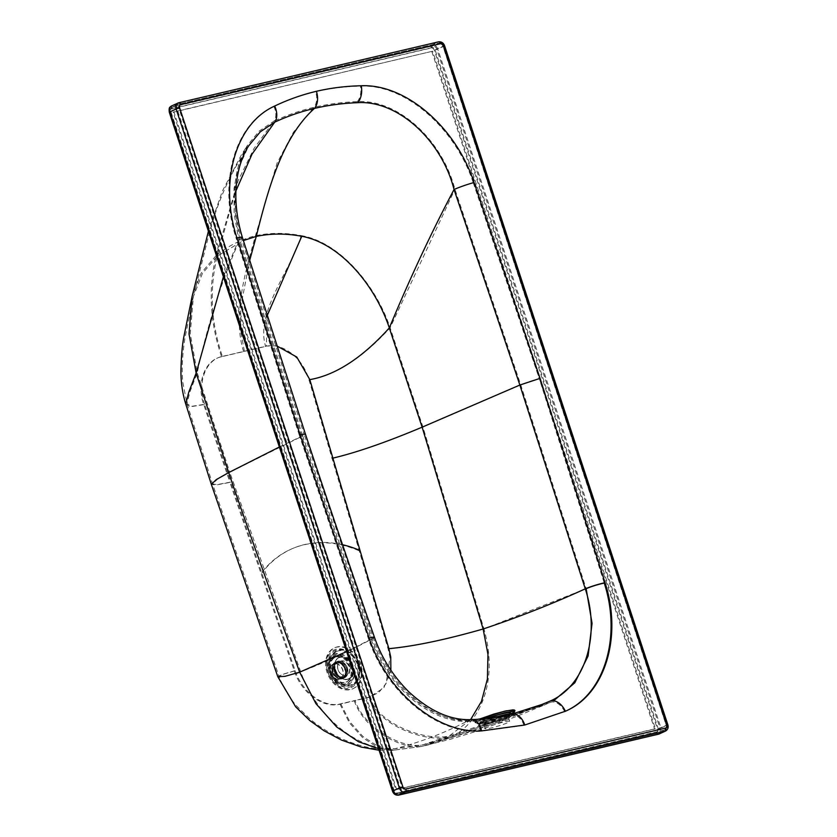 <?xml version="1.0" encoding="UTF-8"?>
<svg xmlns="http://www.w3.org/2000/svg" width="837" height="837" viewBox="0 0 837 837"><rect width="100%" height="100%" fill="white"/><g stroke="black" fill="none" stroke-linecap="round" stroke-linejoin="round"><path stroke-width="0.63" stroke-dasharray="4.18 3.14" d="M335.438 670.845A7.554 5.65 -114.7 0 1 337.834 662.684A7.554 5.65 -114.7 0 1 346.12 667.183A7.554 5.65 -114.7 0 1 344.143 676.411A7.554 5.65 -114.7 0 1 335.438 670.845M234.904 193.242L217.243 256.08L202.366 273.553L193.389 296.633L209.773 231.2C217.746 202.523 228.679 177.266 242.584 155.431L248.662 145.847L239.664 165.757L235.218 188.911L235.333 214.01L239.79 239.518C221.366 281.525 207.178 325.959 197.229 372.821L189.926 391.852L186.996 403.685L191.736 406.322L204.573 404.302L230.73 482.081L217.034 484.613L212.567 483.943L217.494 479.203L229.767 472.277L197.229 372.821L190.25 333.764L193.389 296.643L184.998 337.876C182.382 354.197 181.639 368.95 182.759 382.132L186.996 403.685L212.567 483.943L279.035 676.306L284.287 676.275L295.66 673.586M470.561 719.726L449.26 735.943L422.926 744.773L394.991 748.665C358.288 751.396 316.438 716.775 300.724 671.829L229.767 472.277L302.701 435.962L372.151 638.872C388.044 686.141 431.547 722.446 469.285 720.102L510.675 714.495L543.192 704.063L517.046 714.819L476.379 729.948L450.724 737.815L422.926 744.773C402.409 749.356 364.367 728.242 355.055 700.464L340.753 703.802C324.107 708.248 302.251 692.607 295.137 670.636L230.73 482.081M487.95 724.11L501.792 719.726L509.084 716.43L490.482 721.096L483.231 724.539L487.95 724.11L429.151 743.371L420.404 745.338M242.427 237.593A15.631 1.779 162.7 0 1 239.79 239.518L302.701 435.962L305.432 434.079M204.573 404.302L204.092 402.806C197.291 381.86 205.923 359.69 222.38 356.405C210.872 322.726 209.166 289.278 217.243 256.08L243.358 240.575M374.463 637.281A15.631 1.308 -19.3 0 1 372.151 638.872C347.815 651.897 324.003 662.894 300.724 671.829L299.688 672.226M222.38 356.405L266.417 346.079L276.691 345.827M390.879 670.217L383.838 687.826L369.473 697.075L355.055 700.464M351.059 667.162A13.538 10.128 65.3 0 0 335.449 657.191A13.538 10.128 65.3 0 0 331.902 673.722A13.538 10.128 65.3 0 0 346.759 681.799A13.538 10.128 65.3 0 0 351.059 667.162M295.126 670.636L282.456 674.371L279.035 676.306C283.052 687.355 288.974 697.305 296.8 706.156L310.318 719.276C319.42 726.893 330.05 733.453 342.207 738.956C363.153 747.912 377.696 749.753 391.726 749.136L394.991 748.665C420.498 742.283 445.263 732.762 469.285 720.102M340.753 703.802L349.908 721.86L362.965 736.529L377.675 746.123L391.726 749.136L420.488 745.317M267.087 315.831L266.417 346.079M536.841 706.554L449.26 735.943C425.949 741.592 378.575 724.434 369.473 697.075M431.84 51.58L654.597 729.069L395.859 789.741L173.113 112.252L432.624 51.214L655.381 728.713L396.644 789.385L173.897 111.886L432.624 51.214M655.381 728.713L654.597 729.069M173.897 111.886L173.113 112.252M396.644 789.385L395.859 789.741M350.274 667.518A13.538 10.128 65.3 0 0 334.664 657.547A13.538 10.128 65.3 0 0 331.117 674.088A13.538 10.128 65.3 0 0 345.974 682.155A13.538 10.128 65.3 0 0 350.274 667.518M192.071 296.56L201.204 273.04L216.208 255.484C208.078 288.524 209.878 322.276 221.585 356.74L265.622 346.413C282.142 341.925 303.172 358.11 309.02 379.946L388.106 649.01L389.969 657.411L386.129 683.494L378.763 692.534L368.698 697.451L339.968 704.189C323.312 708.625 301.456 692.973 294.331 671.002L229.924 482.415L215.915 485.021L211.332 484.361M221.585 356.74C204.699 360.077 196.161 383.315 203.768 404.637L229.924 482.415M185.762 404.083L190.606 406.73L203.768 404.637M301.163 235.595C338.901 241.841 375.562 284.381 390.136 327.759L422.936 427.027L483.953 628.89L586.141 588.673L520.76 384.842L454.93 189.277C441.936 139.402 397.774 99.216 357.347 101.622C342.323 102.177 327.822 104.081 313.833 107.345C299.96 110.62 286.662 115.224 273.95 121.166L254.071 148.358L238.137 180.698L216.208 255.484C228.344 245.837 241.422 239.256 255.442 235.752C269.995 232.655 285.239 232.602 301.163 235.595C292.071 268.656 254.898 311.919 265.622 346.413M273.887 106.404A14.323 9.51 -115.4 0 1 273.95 121.166L259.334 130.949L247.564 145.157L238.472 165.276L233.994 188.66L234.172 214L238.765 239.738A14.323 1.632 162.7 0 0 241.182 237.97A14.323 1.632 162.7 0 0 236.149 238.263C218.237 183.732 234.036 124.232 273.887 106.404C287.217 100.021 301.132 95.104 315.622 91.662C330.165 88.293 345.116 86.452 360.454 86.127C405.537 84.098 455.391 128.26 473.292 182.885A14.323 1.235 -19.1 0 0 454.93 189.277L390.136 327.759C362.756 357.859 335.721 375.258 309.02 379.946M223.385 276.775L238.765 239.738L301.697 436.213L371.115 639.165C387.186 687.02 431.254 723.764 469.526 721.368L511.062 715.729L543.694 705.267L550.286 702.421L449.668 737.167C472.037 729.445 501.3 690.567 483.953 628.89C445.954 639.782 414.001 646.488 388.106 649.01M354.281 700.841C364.126 729.655 402.262 750.559 423.208 746.039L449.668 737.167C425.928 742.743 378.355 725.867 368.698 697.451M488.358 725.344L502.2 720.96L509.482 717.654L490.88 722.331L483.64 725.763L488.358 725.344L429.454 744.637L420.77 746.594L395.148 749.952L378.544 748.707M339.968 704.189L349.416 722.812L362.672 737.69L377.539 747.389L391.8 750.433L395.148 749.952M294.331 671.002L281.337 674.81L277.811 676.735M565.404 711.23L523.983 725.376L480.773 731.266C436.747 734.195 386.422 692.701 368.343 638.464L299.227 435.01A14.323 1.423 -18.3 0 1 304.187 434.487L241.182 237.97C229.683 200.116 234.004 166.615 247.564 145.157L241.495 154.719L222.443 190.951L208.413 231.232M564.598 711.607A14.323 9.51 -114.3 0 0 550.286 702.421L553.644 700.789M368.343 638.464A14.323 1.203 -19.3 0 1 373.229 637.71A14.323 1.203 -19.3 0 1 371.115 639.165L346.623 651.615M279.359 447.01L301.697 436.213A14.323 1.423 -18.3 0 0 304.187 434.487L373.229 637.71C380.333 658.363 391.852 676.662 407.765 692.617C429.109 712.402 450.358 721.829 471.524 720.919A14.323 9.092 -92.5 0 1 480.773 731.266A14.323 9.092 -92.5 0 0 471.524 720.919A14.323 9.092 -92.5 0 0 469.526 721.368A14.323 9.092 -92.5 0 1 471.524 720.919C479.517 720.741 499.365 718.701 512.066 715.405A14.323 9.395 -103.2 0 0 511.062 715.729L504.857 718.355M486.715 718.439A15.903 1.548 163.4 0 0 479.946 721.829A15.903 1.548 163.4 0 0 490.116 720.301A15.903 1.548 163.4 0 0 506.783 714.913A15.903 1.548 163.4 0 0 510.434 712.737M510.873 714.233A15.903 1.548 163.4 0 0 500.704 715.761A15.903 1.548 163.4 0 0 484.048 721.149A15.903 1.548 163.4 0 0 480.396 723.314A15.903 1.548 163.4 0 0 490.566 721.787A15.903 1.548 163.4 0 0 507.222 716.399A15.903 1.548 163.4 0 0 510.873 714.233L509.827 714.285C501.353 717.633 492.302 720.385 482.677 722.519C474.642 723.995 473.941 723.241 480.553 720.28L484.738 718.659M512.736 711.272L509.398 712.852C500.924 716.2 491.874 718.941 482.248 721.076C474.213 722.551 473.501 721.808 480.124 718.837M483.472 722.582A17.19 1.674 163.4 0 0 479.528 724.926A17.19 1.674 163.4 0 0 496.477 721.62A17.19 1.674 163.4 0 0 512.474 715.112A17.19 1.674 163.4 0 0 501.489 716.754A17.19 1.674 163.4 0 0 483.472 722.582M486.747 721.912A12.712 1.235 163.4 0 0 483.828 723.649A12.712 1.235 163.4 0 0 496.362 721.201A12.712 1.235 163.4 0 0 508.185 716.388A12.712 1.235 163.4 0 0 500.055 717.602A12.712 1.235 163.4 0 0 486.747 721.912M488.222 726.882A12.712 1.235 163.4 0 0 485.303 728.619A12.712 1.235 163.4 0 0 497.837 726.171A12.712 1.235 163.4 0 0 509.67 721.358A12.712 1.235 163.4 0 0 501.541 722.572A12.712 1.235 163.4 0 0 488.222 726.882M358.445 664.547A18.257 13.654 65.3 0 0 333.408 654.314A18.257 13.654 65.3 0 0 343.233 684.206A18.257 13.654 65.3 0 0 358.445 664.547M352.848 666.064A11.875 8.883 65.3 0 0 336.558 659.41A11.875 8.883 65.3 0 0 342.95 678.849A11.875 8.883 65.3 0 0 352.848 666.064M357.535 664.965A18.257 13.654 -114.7 0 1 342.323 684.624A18.257 13.654 -114.7 0 1 332.498 654.733A18.257 13.654 -114.7 0 1 357.535 664.965M352.639 666.126A11.718 8.768 -114.7 0 1 348.924 678.797A11.718 8.768 -114.7 0 1 336.055 671.818A11.718 8.768 -114.7 0 1 339.131 657.505A11.718 8.768 -114.7 0 1 352.639 666.126M352.429 666.231A11.718 8.768 65.3 0 0 338.922 657.6A11.718 8.768 65.3 0 0 335.208 670.27A11.718 8.768 65.3 0 0 348.715 678.891A11.718 8.768 65.3 0 0 352.429 666.231M337.981 669.631A7.815 5.849 65.3 0 0 348.694 674.015A7.815 5.849 65.3 0 0 344.488 661.22A7.815 5.849 65.3 0 0 337.981 669.631A7.554 5.65 -114.7 0 1 340.408 661.502A7.554 5.65 -114.7 0 1 348.705 666.001A7.554 5.65 -114.7 0 1 346.717 675.229A7.554 5.65 -114.7 0 1 338.012 669.663M335.229 670.28A11.561 8.652 -114.7 0 1 344.854 657.83A11.561 8.652 -114.7 0 1 351.08 676.756A11.561 8.652 -114.7 0 1 335.229 670.28M334.235 671.169A8.987 6.717 -114.7 0 1 337.081 661.45A8.987 6.717 -114.7 0 1 346.936 666.807A8.987 6.717 -114.7 0 1 344.593 677.782A8.987 6.717 -114.7 0 1 334.235 671.169M334.162 671.201A8.987 6.717 65.3 0 0 344.52 677.813A8.987 6.717 65.3 0 0 346.874 666.838A8.987 6.717 65.3 0 0 337.008 661.492A8.987 6.717 65.3 0 0 334.162 671.201A8.83 6.602 -114.7 0 1 341.538 661.711A8.83 6.602 -114.7 0 1 346.288 676.16A8.83 6.602 -114.7 0 1 334.183 671.211M334.831 671.065A7.941 5.943 65.3 0 0 345.723 675.511A7.941 5.943 65.3 0 0 341.444 662.506A7.941 5.943 65.3 0 0 334.831 671.065A7.868 5.88 -114.7 0 1 337.332 662.569A7.868 5.88 -114.7 0 1 345.963 667.256A7.868 5.88 -114.7 0 1 343.902 676.861A7.868 5.88 -114.7 0 1 334.842 671.075C333.775 666.995 334.601 664.17 337.332 662.569L335.919 663.218A7.868 5.88 65.3 0 0 333.429 671.724A7.868 5.88 65.3 0 0 342.49 677.51A7.868 5.88 65.3 0 0 344.551 667.905A7.868 5.88 65.3 0 0 335.919 663.218C339.529 661.251 342.689 663.877 345.419 671.117C345.618 674.245 344.645 676.38 342.49 677.51L343.902 676.861C340.031 677.928 337.008 676.003 334.863 671.065M334.58 671.054A8.726 6.529 65.3 0 0 346.549 675.94A8.726 6.529 65.3 0 0 341.852 661.648A8.726 6.529 65.3 0 0 334.58 671.054M332.383 672.017A8.987 6.717 65.3 0 0 342.741 678.629A8.987 6.717 65.3 0 0 345.095 667.654A8.987 6.717 65.3 0 0 335.239 662.297A8.987 6.717 65.3 0 0 332.383 672.017M332.456 671.985A8.987 6.717 -114.7 0 1 335.313 662.266A8.987 6.717 -114.7 0 1 345.168 667.623A8.987 6.717 -114.7 0 1 342.814 678.598A8.987 6.717 -114.7 0 1 332.456 671.985M332.425 672.038A8.726 6.529 -114.7 0 1 339.686 662.642A8.726 6.529 -114.7 0 1 344.384 676.924A8.726 6.529 -114.7 0 1 332.425 672.038M332.592 671.996A8.496 6.351 65.3 0 0 344.237 676.756A8.496 6.351 65.3 0 0 339.665 662.852A8.496 6.351 65.3 0 0 332.592 671.996A8.339 6.236 -114.7 0 1 335.26 663.009A8.339 6.236 -114.7 0 1 344.405 667.978A8.339 6.236 -114.7 0 1 342.218 678.158A8.339 6.236 -114.7 0 1 332.613 672.017M333.325 671.755A7.941 5.943 -114.7 0 1 339.937 663.197A7.941 5.943 -114.7 0 1 344.216 676.212A7.941 5.943 -114.7 0 1 333.325 671.755M332.666 671.912A8.83 6.602 65.3 0 0 344.781 676.861A8.83 6.602 65.3 0 0 340.021 662.402A8.83 6.602 65.3 0 0 332.666 671.912M330.615 672.938A8.339 6.236 65.3 0 0 340.22 679.069A8.339 6.236 65.3 0 0 342.406 668.899A8.339 6.236 65.3 0 0 333.262 663.929A8.339 6.236 65.3 0 0 330.615 672.938A8.182 6.121 -114.7 0 1 337.447 664.149A8.182 6.121 -114.7 0 1 341.852 677.531A8.182 6.121 -114.7 0 1 330.636 672.958M438.326 41.923A5.472 4.091 -114.7 0 1 444.049 46.15L437.761 49.038A5.472 4.091 65.3 0 0 432.049 44.811L438.326 41.923L178.448 102.867L172.16 105.755A5.472 4.091 65.3 0 0 171.575 105.954M431.285 47.991A2.605 1.705 -103.2 0 1 432.049 44.811L172.16 105.755A2.605 1.705 -103.2 0 0 171.397 108.936L431.285 47.991A2.867 2.145 -114.7 0 1 434.277 50.21L657.516 729.184A2.867 2.145 -114.7 0 1 656.302 732.385L396.414 793.33A2.867 2.145 -114.7 0 1 393.421 791.111L170.183 112.137A2.867 2.145 -114.7 0 1 171.397 108.936M444.604 45.784L444.049 46.15L667.277 725.124L661 728.012L437.761 49.038L434.277 50.21M667.842 724.758L667.277 725.124A5.472 4.091 -114.7 0 1 665.541 731.036M659.263 733.923A5.472 4.091 65.3 0 0 661 728.012L657.516 729.184M511.71 714.149A15.631 10.253 -103.2 0 0 510.675 714.495L504.449 717.121M342.553 544.741A130.206 97.406 65.3 0 0 261.657 573.293M360.705 664.191A22.39 16.75 65.3 0 0 330.008 651.646A22.39 16.75 65.3 0 0 342.061 688.296A22.39 16.75 65.3 0 0 360.705 664.191M358.037 664.965A19.69 14.731 65.3 0 0 331.033 653.938A19.69 14.731 65.3 0 0 341.632 686.173A19.69 14.731 65.3 0 0 358.037 664.965M353.078 666.629A15.987 11.959 65.3 0 0 331.159 657.673A15.987 11.959 65.3 0 0 339.759 683.85A15.987 11.959 65.3 0 0 353.078 666.629M352.178 666.901A15.066 11.268 65.3 0 0 331.515 658.457A15.066 11.268 65.3 0 0 339.623 683.128A15.066 11.268 65.3 0 0 352.178 666.901M244.383 351.247L240.428 329.464L240.805 306.562L249.625 260.589M432.07 47.636L172.192 108.58A2.867 2.145 65.3 0 0 170.968 111.781L394.206 790.745A2.867 2.145 65.3 0 0 397.198 792.963L657.087 732.019A2.867 2.145 65.3 0 0 658.3 728.818L435.062 49.854A2.867 2.145 65.3 0 0 432.07 47.636A1.297 0.858 76.8 0 1 432.447 46.045L438.734 43.158L178.846 104.091A4.164 3.118 65.3 0 0 178.407 104.248A4.164 3.118 65.3 0 0 177.078 108.758L400.316 787.722A4.164 3.118 65.3 0 0 404.669 790.944L664.557 730A4.164 3.118 65.3 0 0 664.996 729.854A4.164 3.118 65.3 0 0 666.325 725.344L443.087 46.38A4.164 3.118 65.3 0 0 438.734 43.158A1.297 0.858 76.8 0 1 439.917 44.026A2.867 2.145 -114.7 0 1 442.919 46.244L666.147 725.208A2.867 2.145 -114.7 0 1 664.934 728.41L405.056 789.354A2.867 2.145 -114.7 0 1 402.063 787.136L178.825 108.172A2.867 2.145 -114.7 0 1 180.039 104.97L439.917 44.026M351.394 667.256A15.066 11.268 65.3 0 0 330.73 658.813A15.066 11.268 65.3 0 0 338.839 683.484A15.066 11.268 65.3 0 0 351.394 667.256M353.204 666.733A16.907 12.649 65.3 0 0 330.019 657.254A16.907 12.649 65.3 0 0 339.121 684.938A16.907 12.649 65.3 0 0 353.204 666.733M358.152 665.07A20.611 15.422 65.3 0 0 329.893 653.519A20.611 15.422 65.3 0 0 340.983 687.271A20.611 15.422 65.3 0 0 358.152 665.07M359.941 664.547A22.411 16.761 65.3 0 0 329.203 651.992A22.411 16.761 65.3 0 0 341.266 688.684A22.411 16.761 65.3 0 0 359.941 664.547M358.832 550.662A130.227 97.416 65.3 0 0 260.851 573.638M243.588 351.582C232.152 314.817 245.816 270.403 255.442 235.752L277.12 162.964L293.379 132.34L313.833 107.345A14.323 9.395 -103.2 0 0 315.622 91.662M331.829 458.519C356.321 452.775 386.684 442.281 422.936 427.027L520.76 384.842A14.323 1.444 -18.1 0 1 539.29 378.711L604.251 583.075M299.227 435.01L236.149 238.263M357.347 101.622A14.323 9.05 -91.4 0 0 360.454 86.127M473.292 182.885L539.29 378.711M523.983 725.376A14.323 9.395 -103.2 0 0 512.066 715.405L543.694 705.267L517.548 716.022L476.797 731.193L451.08 739.071L420.676 746.604M172.192 108.58A1.297 0.858 76.8 0 1 172.568 106.99L432.447 46.045A4.164 3.118 -114.7 0 1 436.809 49.268L660.037 728.232A4.164 3.118 -114.7 0 1 658.719 732.741A4.164 3.118 -114.7 0 1 658.28 732.888L398.391 793.832A4.164 3.118 -114.7 0 1 394.039 790.609L170.8 111.645A4.164 3.118 -114.7 0 1 172.119 107.136A4.164 3.118 -114.7 0 1 172.568 106.99L178.846 104.091A1.297 0.858 76.8 0 1 180.039 104.97M402.063 787.136L393.756 790.798L170.518 111.823L178.825 108.172M664.934 728.41A1.297 0.858 76.8 0 1 664.557 730L658.28 732.888A1.297 0.858 76.8 0 1 658.164 732.93L398.286 793.874A1.297 0.858 76.8 0 0 398.391 793.832L404.669 790.944A1.297 0.858 76.8 0 0 405.056 789.354M658.3 728.818L666.147 725.208M435.062 49.854L442.919 46.244M656.302 732.385A2.605 1.705 -103.2 0 0 658.238 734.227M396.414 793.33A2.605 1.705 -103.2 0 0 398.109 795.15M393.421 791.111L392.522 791.206M170.183 112.137L169.283 112.231M170.968 111.781L170.518 111.823C169.618 110.526 170.162 108.967 172.119 107.136L178.961 104.06L438.839 43.116C440.973 42.907 442.48 43.932 443.369 46.192L666.608 725.166C667.518 726.401 666.984 727.96 664.996 729.854L658.164 732.93A1.297 0.858 76.8 0 1 657.087 732.019M394.206 790.745L393.756 790.798C394.635 793.057 396.152 794.083 398.286 793.874A1.297 0.858 76.8 0 1 397.198 792.963M483.399 722.331A17.19 1.674 163.4 0 0 479.455 724.675A17.19 1.674 163.4 0 0 496.404 721.368A17.19 1.674 163.4 0 0 512.401 714.861A17.19 1.674 163.4 0 0 501.415 716.503A17.19 1.674 163.4 0 0 483.399 722.331M511.104 714.285A16.144 1.569 -16.6 0 1 489.927 721.975A16.144 1.569 -16.6 0 1 483.87 721.18A16.144 1.569 -16.6 0 1 494.793 717.382M358.707 664.515C353.601 652.651 346.246 648.016 336.631 650.621C329.025 655.486 327.361 663.364 331.64 674.266C337.206 684.143 344.164 687.773 352.513 685.168C359.282 681.161 361.343 674.277 358.707 664.515M348.715 678.891L348.924 678.797C339.016 684.195 328.585 661.512 339.131 657.505L338.922 657.6C334.8 660.016 333.555 664.254 335.177 670.291C338.347 677.625 342.867 680.491 348.715 678.891M344.143 676.411L346.717 675.229C343.044 676.244 340.167 674.381 338.075 669.631C337.039 665.708 337.824 662.998 340.408 661.502L337.834 662.684M344.52 677.813L344.593 677.782C348.171 675.501 348.945 671.776 346.926 666.618C344.279 661.952 341.004 660.226 337.081 661.45L337.008 661.492C333.848 663.354 332.885 666.597 334.13 671.222C336.558 676.851 340.021 679.048 344.52 677.813M342.741 678.629L342.814 678.598C350.975 675.428 343.013 658.133 335.313 662.266L335.239 662.297C332.059 664.18 331.086 667.434 332.331 672.048C334.758 677.667 338.232 679.864 342.741 678.629M340.22 679.069L342.218 678.158C338.127 679.288 334.936 677.238 332.645 671.996C331.504 667.685 332.383 664.693 335.26 663.009L333.262 663.929C330.322 665.656 329.433 668.669 330.584 672.958C332.833 678.179 336.055 680.209 340.22 679.069M420.77 746.594L391.8 750.433L379.046 750.224M345.974 682.155L346.759 681.799M334.664 657.547L335.449 657.191M509.482 717.654L509.084 716.43M483.64 725.763L483.231 724.539M510.8 713.877L495.358 719.276L481.526 722.749L476.243 723.314L475.008 722.519L475.594 721.159L479.392 719.14M480.396 723.314L479.946 721.829M512.474 715.112L511.805 714.128M479.528 724.926L479.455 724.675C480.114 723.022 477.812 724.183 483.765 721.212L494.761 717.393M509.67 721.358L508.185 716.388M485.303 728.619L483.828 723.649"/><path stroke-width="1.26" d="M565.383 711.241L524.768 725.009A15.631 10.253 -103.2 0 0 511.773 714.128L543.192 704.063L549.773 701.228C584.822 686.476 600.82 636.099 585.283 588.829L519.861 385.041L454.041 189.497C441.497 140.051 397.857 100.231 357.859 102.669C342.856 103.244 328.386 105.159 314.461 108.402C300.629 111.666 287.394 116.249 274.735 122.15L260.307 131.807L248.662 145.847C235.343 166.919 231.022 200.053 242.427 237.582A15.631 1.779 162.7 0 0 242.427 237.582A15.631 1.779 162.7 0 0 236.934 237.896C219.022 183.366 234.82 123.866 274.672 106.048C288.001 99.666 301.916 94.748 316.407 91.296C330.95 87.937 345.901 86.085 361.239 85.761C406.322 83.742 456.175 127.894 474.077 182.518L540.074 378.355L605.036 582.709C622.655 636.957 604.994 694.522 565.383 711.241A15.631 10.368 -114.3 0 0 549.773 701.228L536.841 706.554M243.358 240.575L256.268 236.411C270.843 233.345 286.003 233.303 301.749 236.285C339.676 243.222 374.798 284.381 389.32 327.926L422.13 427.163L483.137 628.995L487.961 654.398L487.396 679.079L481.474 701.375L470.561 719.726M524.768 725.009L481.557 730.9A15.631 9.918 -92.5 0 0 471.472 719.621A15.631 9.918 -92.5 0 0 469.285 720.102M481.557 730.9C437.531 733.829 387.207 692.345 369.127 638.097A15.631 1.308 -19.3 0 1 374.463 637.281C351.979 572.78 327.675 501.604 305.432 434.079L242.427 237.582M276.691 345.827L296.79 357.043L309.816 379.621L388.87 648.654L390.743 657.045L390.879 670.217M295.66 673.586L299.688 672.226M301.749 236.285L267.087 315.831M474.077 182.518A15.631 1.35 -19.1 0 0 454.041 189.497C431.369 232.487 409.795 278.627 389.32 327.926C362.17 357.912 335.658 375.143 309.816 379.621M605.036 582.709A15.631 1.8 162.8 0 0 585.283 588.829C552.514 603.833 518.469 617.225 483.137 628.995C445.357 639.792 413.938 646.342 388.87 648.654M279.359 447.01L228.7 472.581L196.151 373.082L188.754 392.187L185.762 404.083L211.332 484.361L216.333 479.559L228.7 472.581C242.186 512.6 265.842 579.131 299.667 672.163L315.947 703.666L336.756 727.05L358.529 741.739L378.544 748.707M223.385 276.775L196.151 373.082L189.005 333.921L192.123 296.329L183.847 336.851C182.246 345.053 181.273 356.426 180.928 370.958C180.897 382.436 182.508 393.484 185.762 404.083M379.046 750.224L361.302 747.085L341.538 740.086L324.139 730.827L309.868 720.594L295.649 706.815L277.811 676.735L285.072 676.317L299.667 672.163L346.623 651.615M553.644 700.789L574.799 682.783L588.118 655.946L592.062 623.335L586.141 588.673A14.323 1.653 162.8 0 1 604.251 583.075C621.87 637.323 604.209 694.888 564.598 711.607M484.738 718.659L504.826 712.674L513.667 711.262L514.284 711.91L510.779 713.877L510.434 712.737A15.903 1.548 163.4 0 0 502.179 713.794A15.903 1.548 163.4 0 0 486.715 718.439M480.124 718.837L504.397 711.241L513.238 709.818L513.855 710.467L512.736 711.272M665.718 728.054A2.867 2.145 65.3 0 0 666.932 724.852L443.704 45.878A2.867 2.145 65.3 0 0 440.701 43.66L180.823 104.604A2.867 2.145 65.3 0 0 179.61 107.806L402.848 786.78A2.867 2.145 65.3 0 0 405.84 788.998L665.718 728.054A2.605 1.705 -103.2 0 1 664.965 731.235L405.077 792.179L398.799 795.066L658.677 734.122A5.472 4.091 65.3 0 0 659.263 733.923L665.541 731.036A5.472 4.091 -114.7 0 1 664.965 731.235L658.677 734.122A2.605 1.705 -103.2 0 1 658.468 734.195L659.263 733.923M405.84 788.998A2.605 1.705 -103.2 0 1 405.077 792.179A5.472 4.091 -114.7 0 1 399.364 787.952L393.076 790.839A5.472 4.091 65.3 0 0 398.799 795.066A2.605 1.705 -103.2 0 1 398.579 795.14C395.671 795.443 393.652 794.135 392.522 791.206L393.076 790.839L169.848 111.865L176.126 108.977A5.472 4.091 -114.7 0 1 177.862 103.066A5.472 4.091 -114.7 0 1 178.448 102.867A2.605 1.705 -103.2 0 1 178.658 102.794L171.575 105.954A5.472 4.091 65.3 0 0 169.848 111.865L169.283 112.231C168.645 106.069 170.298 107.523 171.575 105.954M402.848 786.78L399.364 787.952L176.126 108.977L179.61 107.806M274.672 106.048A15.631 10.368 -115.4 0 1 274.735 122.15L252.01 154.196L234.904 193.242M249.625 260.589L256.268 236.411C268.75 186.18 283.094 136.515 314.461 108.402A15.631 10.253 -103.2 0 0 316.407 91.296M540.074 378.355L519.861 385.041L422.13 427.173C386.15 442.292 356.311 452.629 332.624 458.184M369.127 638.097L300.012 434.644L236.934 237.896M374.463 637.281C381.515 657.756 392.919 675.898 408.676 691.686C429.82 711.241 450.745 720.552 471.472 719.621C484.445 719.119 497.879 717.288 511.773 714.128A15.631 10.253 -103.2 0 0 511.71 714.149M357.859 102.669A15.631 9.866 -91.4 0 0 361.239 85.761M300.012 434.644L305.432 434.079M359.607 550.317A130.206 97.406 65.3 0 0 342.553 544.741M658.238 734.227A2.605 1.705 -103.2 0 0 658.468 734.195L398.579 795.14A2.605 1.705 -103.2 0 1 398.109 795.15M666.932 724.852L667.842 724.758L444.604 45.784C443.474 42.854 441.444 41.547 438.546 41.85A2.605 1.705 -103.2 0 0 438.326 41.923M443.704 45.878L444.604 45.784M440.701 43.66A2.605 1.705 -103.2 0 0 438.546 41.85L178.658 102.794A2.605 1.705 -103.2 0 1 180.823 104.604M494.793 717.382A16.144 1.569 -16.6 0 1 511.104 714.285M277.811 676.735L211.332 484.361M192.123 296.329L208.413 231.232M392.522 791.206L169.283 112.231M665.541 731.036C667.863 729.634 668.627 727.541 667.842 724.758M479.392 719.14L493.914 714.055L506.123 710.843L514.441 710.017L514.943 710.603L514.347 711.963L510.8 713.877M494.761 717.393L505.946 714.505L511.805 714.128"/></g></svg>
